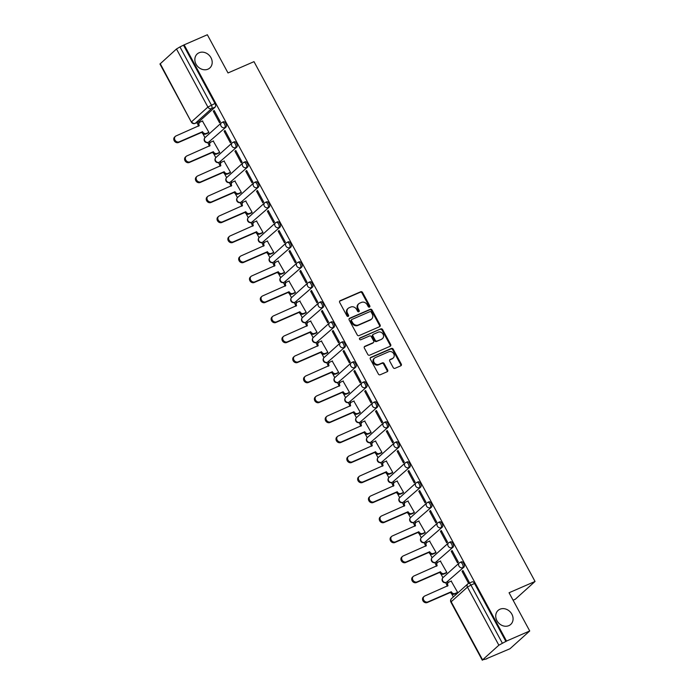 <?xml version="1.0" encoding="UTF-8"?>
<svg xmlns="http://www.w3.org/2000/svg" width="695" height="695" viewBox="0 0 695 695"><rect width="100%" height="100%" fill="white"/><g stroke="black" fill="none" stroke-linecap="round" stroke-linejoin="round"><path stroke-width="1.04" d="M369.479 307.103A1.008 0.86 48 0 0 369.801 305.878L362.573 292.508A1.442 1.234 48 0 0 360.748 291.744L340.159 300.7A1.442 1.234 48 0 0 339.69 302.464L346.918 315.834A1.008 0.86 48 0 0 348.525 315.139L347.587 313.402A4.63 3.935 48 0 1 348.152 308.371A4.63 3.935 48 0 1 349.072 307.781L350.784 307.042A4.63 3.935 48 0 1 356.622 309.475L357.56 311.204A1.008 0.86 48 0 0 359.159 310.509L358.229 308.78A4.63 3.935 48 0 1 358.794 303.75A4.63 3.935 48 0 1 359.715 303.159L361.426 302.412A4.63 3.935 48 0 1 367.264 304.844L368.202 306.573A1.008 0.86 48 0 0 369.479 307.103M369.323 307.155A1.008 0.86 48 0 0 369.227 306.399L361.999 293.021A1.442 1.234 48 0 0 360.175 292.265L339.629 301.204M348.039 316.416A1.008 0.86 48 0 0 347.952 315.652L347.014 313.923L347.587 313.402M358.681 311.786A1.008 0.86 48 0 0 358.585 311.021L357.656 309.292L358.229 308.78M499.966 609.228A9.426 8.019 48 0 0 498.098 610.427A9.426 8.019 48 0 0 497.629 621.782A9.426 8.019 48 0 0 508.844 625.639A9.426 8.019 48 0 0 510.712 624.431A9.426 8.019 48 0 0 511.181 613.086A9.426 8.019 48 0 0 499.966 609.228M199.083 52.759A9.426 8.019 48 0 0 197.215 53.958A9.426 8.019 48 0 0 196.746 65.313A9.426 8.019 48 0 0 207.961 69.17A9.426 8.019 48 0 0 209.829 67.962A9.426 8.019 48 0 0 210.298 56.616A9.426 8.019 48 0 0 199.083 52.759M393.196 367.559A1.442 1.234 48 0 0 395.021 368.324L400.798 365.813A1.442 1.234 48 0 0 401.258 364.058L393.231 349.203A1.442 1.234 48 0 0 391.407 348.447L370.809 357.404A1.442 1.234 48 0 0 370.348 359.159L378.375 374.006A1.442 1.234 48 0 0 380.2 374.77L387.185 371.738A1.442 1.234 48 0 0 387.645 369.975L384.205 363.624A1.442 1.234 48 0 0 382.38 362.86L378.923 364.362A3.866 3.293 48 0 1 374.327 362.781A3.866 3.293 48 0 1 374.509 358.125A3.866 3.293 48 0 1 375.283 357.63L388.835 351.74A3.866 3.293 48 0 1 393.44 353.321A3.866 3.293 48 0 1 393.248 357.977A3.866 3.293 48 0 1 392.475 358.472L390.216 359.454A1.442 1.234 48 0 0 389.756 361.209L393.196 367.559M184.149 44.845L207.345 34.75L228.003 72.958L253.996 61.655L535.046 581.454L509.061 592.757L529.72 630.964L506.525 641.059L184.149 44.845L179.962 46.93L211.367 105.014A2.945 1.486 66.5 0 1 211.601 108.611L195.33 123.276A2.945 1.486 66.5 0 1 195.121 123.415L198.735 121.842A2.945 1.486 -113.5 0 0 198.944 121.703L195.33 123.276A2.945 2.511 48 0 1 191.62 121.729L207.892 107.065L176.487 48.98L179.962 46.93M379.635 326.667A1.442 1.234 48 0 0 380.096 324.913L372.068 310.066A1.442 1.234 48 0 0 370.244 309.301L349.646 318.258A1.442 1.234 48 0 0 349.185 320.021L357.213 334.868A1.442 1.234 48 0 0 359.037 335.633L379.635 326.667M382.65 329.63L390.677 344.485A1.442 1.234 48 0 1 390.216 346.24L369.618 355.197A1.442 1.234 48 0 1 367.794 354.441L364.362 348.082A1.442 1.234 48 0 1 364.823 346.327L373.172 342.696A1.442 1.234 48 0 0 373.641 340.941L371.356 336.719A1.442 1.234 48 0 0 369.531 335.963L360.835 339.742A1.008 0.86 48 0 1 359.888 337.979L380.825 328.874A1.442 1.234 48 0 1 382.65 329.63L382.068 330.151L390.104 344.998L390.677 344.485M529.72 630.964L510 648.739L486.682 658.617M196.893 122.65L198.127 124.926M202.836 133.649L204.99 137.636M207.675 142.588L208.943 144.934M213.652 153.647L215.806 157.635M218.491 162.595L219.75 164.932M224.468 173.646L226.622 177.642M229.307 182.594L230.566 184.94M235.284 193.653L237.438 197.641M240.122 202.593L241.382 204.938M246.099 213.652L248.254 217.648M250.93 222.6L252.198 224.937M256.915 233.659L259.07 237.647M261.746 242.598L263.014 244.944M267.731 253.658L269.886 257.645M272.562 262.606L273.83 264.943M278.539 273.656L280.702 277.653M283.378 282.604L284.646 284.95M289.355 293.664L291.518 297.651M294.193 302.612L295.462 304.949M300.171 313.662L302.334 317.658M305.009 322.61L306.278 324.947M310.986 333.669L313.141 337.657M315.825 342.609L317.094 344.955M321.802 353.668L323.957 357.656M326.641 362.616L327.91 364.953M332.618 373.667L334.773 377.663M337.457 382.615L338.717 384.961M343.434 393.674L345.589 397.662M348.273 402.622L349.533 404.959M354.25 413.673L356.405 417.669M359.089 422.621L360.349 424.966M365.066 433.68L367.221 437.668M369.896 442.619L371.165 444.965M375.882 453.679L378.037 457.666M380.712 462.627L381.981 464.964M386.689 473.677L388.853 477.674M391.528 482.625L392.797 484.971M397.505 493.685L399.668 497.672M402.344 502.633L403.613 504.97M408.321 513.683L410.484 517.679M413.16 522.631L414.429 524.977M419.137 533.691L421.3 537.678M423.976 542.63L425.244 544.976M429.953 553.689L432.108 557.677M434.792 562.637L436.06 564.974M440.769 573.688L442.923 577.684M445.608 582.636L446.876 584.981M451.585 593.695L453.349 596.953M513.084 600.202L515.325 599.22L535.046 581.454M506.525 641.059L498.854 645.203L482.582 659.859L486.804 658.834M183.576 45.357L214.981 103.442A2.945 1.486 66.5 0 1 215.215 107.039L198.944 121.703M160.215 63.645L191.36 122.112L159.954 64.036L176.487 48.98M207.996 133.066L208.908 132.371L202.436 121.043M213.304 111.252L219.542 122.789L220.402 122.007L214.164 110.47L213.304 111.252L214.338 110.8M224.12 131.251L230.358 142.788L231.218 142.015L224.98 130.478L224.12 131.251L225.154 130.799M218.812 153.065L219.724 152.379L213.252 141.042M234.936 151.249L241.174 162.795L242.034 162.013L235.796 150.476L234.936 151.249L235.97 150.798M229.628 173.072L230.532 172.377L224.068 161.04M245.752 171.257L251.99 182.794L252.85 182.021L246.612 170.475L245.752 171.257L246.786 170.805M240.444 193.071L241.347 192.385L234.884 181.048M256.559 191.255L262.806 202.801L263.666 202.019L257.428 190.482L256.559 191.255L257.602 190.804M251.26 213.07L252.163 212.383L245.7 201.046M267.375 211.263L273.621 222.8L274.482 222.018L268.244 210.481L267.375 211.263L268.418 210.811M262.076 233.077L262.979 232.382L256.516 221.053M278.191 231.261L284.429 242.798L285.298 242.025L279.06 230.488L278.191 231.261L279.234 230.81M272.883 253.076L273.795 252.389L267.332 241.052M289.007 251.26L295.245 262.806L296.113 262.024L289.867 250.487L289.007 251.26L290.05 250.808M283.699 273.083L284.611 272.388L278.148 261.051M299.823 271.267L306.061 282.804L306.929 282.031L300.683 270.485L299.823 271.267L300.865 270.815M294.515 293.082L295.427 292.395L288.955 281.058M310.639 291.266L316.877 302.812L317.737 302.03L311.499 290.493L310.639 291.266L311.681 290.814M305.331 313.089L306.243 312.394L299.771 301.057M321.455 311.273L327.692 322.81L328.553 322.037L322.315 310.491L321.455 311.273L322.489 310.821M316.147 333.087L317.059 332.392L310.587 321.064M332.271 331.272L338.508 342.809L339.368 342.036L333.131 330.499L332.271 331.272L333.305 330.82M326.963 353.086L327.875 352.4L321.403 341.063M343.087 351.27L349.324 362.816L350.184 362.034L343.947 350.497L343.087 351.27L344.121 350.819M337.779 373.093L338.682 372.398L332.219 361.061M353.903 371.278L360.14 382.815L361 382.041L354.763 370.496L353.903 371.278L354.937 370.826M348.595 393.092L349.498 392.406L343.035 381.068M364.719 391.276L370.956 402.822L371.816 402.04L365.579 390.503L364.719 391.276L365.752 390.825M359.411 413.099L360.314 412.404L353.851 401.067M375.526 411.284L381.772 422.821L382.632 422.047L376.395 410.502L375.526 411.284L376.568 410.832M370.227 433.098L371.13 432.403L364.666 421.074M386.342 431.282L392.588 442.819L393.448 442.046L387.211 430.509L386.342 431.282L387.384 430.831M381.034 453.097L381.946 452.41L375.482 441.073M397.158 451.29L403.395 462.827L404.264 462.045L398.027 450.508L397.158 451.29L398.2 450.838M391.85 473.104L392.762 472.409L386.298 461.072M407.974 471.288L414.211 482.825L415.08 482.052L408.834 470.506L407.974 471.288L409.016 470.836M402.666 493.103L403.578 492.416L397.114 481.079M418.79 491.287L425.027 502.832L425.896 502.051L419.65 490.514L418.79 491.287L419.832 490.835M413.482 513.11L414.394 512.415L407.922 501.078M429.606 511.294L435.843 522.831L436.703 522.058L430.466 510.512L429.606 511.294L430.639 510.842M424.298 533.108L425.21 532.413L418.738 521.085M440.421 531.293L446.659 542.83L447.519 542.057L441.282 530.52L440.421 531.293L441.455 530.841M435.113 553.107L436.026 552.421L429.553 541.084M451.237 551.3L457.475 562.837L458.335 562.055L452.097 550.518L451.237 551.3L452.271 550.848M445.929 573.114L446.842 572.419L440.369 561.091M462.053 571.299L468.291 582.836L469.151 582.062L462.913 570.517L462.053 571.299L463.087 570.847M456.745 593.113L457.649 592.427L451.185 581.09M461.193 561.96A2.945 1.486 -113.5 0 1 461.402 561.829A2.945 1.486 -113.5 0 1 463.843 563.715A2.945 1.486 -113.5 0 1 463.965 567.094L446.416 582.314A2.945 1.486 66.5 0 1 446.199 582.453L447.484 581.889A2.945 1.486 -113.5 0 0 447.693 581.758M450.377 541.961A2.945 1.486 -113.5 0 1 450.586 541.822A2.945 1.486 -113.5 0 1 453.027 543.707A2.945 1.486 -113.5 0 1 453.149 547.087L435.6 562.316A2.945 1.486 66.5 0 1 435.383 562.446L436.668 561.89A2.945 1.486 -113.5 0 0 436.877 561.751M439.561 521.962A2.945 1.486 -113.5 0 1 439.779 521.823A2.945 1.486 -113.5 0 1 442.211 523.709A2.945 1.486 -113.5 0 1 442.333 527.088L424.784 542.308A2.945 1.486 66.5 0 1 424.567 542.447L425.853 541.891A2.945 1.486 -113.5 0 0 426.061 541.753M428.745 501.955A2.945 1.486 -113.5 0 1 428.963 501.816A2.945 1.486 -113.5 0 1 431.395 503.701A2.945 1.486 -113.5 0 1 431.526 507.089L413.968 522.31A2.945 1.486 66.5 0 1 413.76 522.44L415.037 521.884A2.945 1.486 -113.5 0 0 415.245 521.745M417.93 481.956A2.945 1.486 -113.5 0 1 418.147 481.817A2.945 1.486 -113.5 0 1 420.579 483.703A2.945 1.486 -113.5 0 1 420.71 487.082L403.152 502.303A2.945 1.486 66.5 0 1 402.944 502.442L404.221 501.886A2.945 1.486 -113.5 0 0 404.438 501.747M407.114 461.949A2.945 1.486 -113.5 0 1 407.331 461.819A2.945 1.486 -113.5 0 1 409.763 463.695A2.945 1.486 -113.5 0 1 409.894 467.083L392.336 482.304A2.945 1.486 66.5 0 1 392.128 482.443L393.405 481.878A2.945 1.486 -113.5 0 0 393.622 481.748M396.306 441.951A2.945 1.486 -113.5 0 1 396.515 441.812A2.945 1.486 -113.5 0 1 398.947 443.697A2.945 1.486 -113.5 0 1 399.078 447.076L381.52 462.297A2.945 1.486 66.5 0 1 381.312 462.436L382.589 461.88A2.945 1.486 -113.5 0 0 382.806 461.741M385.49 421.952A2.945 1.486 -113.5 0 1 385.699 421.813A2.945 1.486 -113.5 0 1 388.14 423.698A2.945 1.486 -113.5 0 1 388.262 427.078L370.704 442.298A2.945 1.486 66.5 0 1 370.496 442.437L371.782 441.881A2.945 1.486 -113.5 0 0 371.99 441.742M374.674 401.945A2.945 1.486 -113.5 0 1 374.883 401.806A2.945 1.486 -113.5 0 1 377.324 403.691A2.945 1.486 -113.5 0 1 377.446 407.079L359.888 422.299A2.945 1.486 66.5 0 1 359.68 422.43L360.966 421.874A2.945 1.486 -113.5 0 0 361.174 421.735M363.859 381.946A2.945 1.486 -113.5 0 1 364.067 381.807A2.945 1.486 -113.5 0 1 366.508 383.692A2.945 1.486 -113.5 0 1 366.63 387.072L349.072 402.292A2.945 1.486 66.5 0 1 348.864 402.431L350.15 401.875A2.945 1.486 -113.5 0 0 350.358 401.736M353.043 361.939A2.945 1.486 -113.5 0 1 353.251 361.808A2.945 1.486 -113.5 0 1 355.692 363.685A2.945 1.486 -113.5 0 1 355.814 367.073L338.265 382.293A2.945 1.486 66.5 0 1 338.048 382.432L339.334 381.868A2.945 1.486 -113.5 0 0 339.542 381.737M342.227 341.94A2.945 1.486 -113.5 0 1 342.435 341.801A2.945 1.486 -113.5 0 1 344.876 343.686A2.945 1.486 -113.5 0 1 344.998 347.066L327.449 362.286A2.945 1.486 66.5 0 1 327.232 362.425L328.518 361.869A2.945 1.486 -113.5 0 0 328.726 361.73M331.411 321.941A2.945 1.486 -113.5 0 1 331.619 321.802A2.945 1.486 -113.5 0 1 334.06 323.688A2.945 1.486 -113.5 0 1 334.182 327.067L316.633 342.288A2.945 1.486 66.5 0 1 316.416 342.427L317.702 341.87A2.945 1.486 -113.5 0 0 317.91 341.732M320.595 301.934A2.945 1.486 -113.5 0 1 320.812 301.795A2.945 1.486 -113.5 0 1 323.245 303.68A2.945 1.486 -113.5 0 1 323.366 307.068L305.817 322.289A2.945 1.486 66.5 0 1 305.609 322.419L306.886 321.863A2.945 1.486 -113.5 0 0 307.094 321.724M309.779 281.935A2.945 1.486 -113.5 0 1 309.996 281.796A2.945 1.486 -113.5 0 1 312.429 283.682A2.945 1.486 -113.5 0 1 312.559 287.061L295.001 302.282A2.945 1.486 66.5 0 1 294.793 302.421L296.07 301.865A2.945 1.486 -113.5 0 0 296.287 301.726M298.963 261.928A2.945 1.486 -113.5 0 1 299.18 261.798A2.945 1.486 -113.5 0 1 301.613 263.674A2.945 1.486 -113.5 0 1 301.743 267.062L284.185 282.283A2.945 1.486 66.5 0 1 283.977 282.422L285.254 281.857A2.945 1.486 -113.5 0 0 285.471 281.727M288.156 241.93A2.945 1.486 -113.5 0 1 288.364 241.791A2.945 1.486 -113.5 0 1 290.797 243.676A2.945 1.486 -113.5 0 1 290.927 247.055L273.37 262.276A2.945 1.486 66.5 0 1 273.161 262.415L274.438 261.859A2.945 1.486 -113.5 0 0 274.655 261.72M277.34 221.931A2.945 1.486 -113.5 0 1 277.548 221.792A2.945 1.486 -113.5 0 1 279.981 223.677A2.945 1.486 -113.5 0 1 280.111 227.057L262.554 242.277A2.945 1.486 66.5 0 1 262.345 242.416L263.622 241.86A2.945 1.486 -113.5 0 0 263.839 241.721M266.524 201.924A2.945 1.486 -113.5 0 1 266.732 201.785A2.945 1.486 -113.5 0 1 269.173 203.67A2.945 1.486 -113.5 0 1 269.295 207.058L251.738 222.278A2.945 1.486 66.5 0 1 251.529 222.409L252.815 221.853A2.945 1.486 -113.5 0 0 253.023 221.714M255.708 181.925A2.945 1.486 -113.5 0 1 255.916 181.786A2.945 1.486 -113.5 0 1 258.358 183.671A2.945 1.486 -113.5 0 1 258.479 187.051L240.922 202.271A2.945 1.486 66.5 0 1 240.713 202.41L241.999 201.854A2.945 1.486 -113.5 0 0 242.208 201.715M244.892 161.918A2.945 1.486 -113.5 0 1 245.1 161.787A2.945 1.486 -113.5 0 1 247.542 163.664A2.945 1.486 -113.5 0 1 247.663 167.052L230.106 182.272A2.945 1.486 66.5 0 1 229.897 182.411L231.183 181.847A2.945 1.486 -113.5 0 0 231.392 181.716M234.076 141.919A2.945 1.486 -113.5 0 1 234.285 141.78A2.945 1.486 -113.5 0 1 236.726 143.665A2.945 1.486 -113.5 0 1 236.847 147.045L219.299 162.265A2.945 1.486 66.5 0 1 219.081 162.404L220.367 161.848A2.945 1.486 -113.5 0 0 220.576 161.709M223.26 121.92A2.945 1.486 -113.5 0 1 223.469 121.781A2.945 1.486 -113.5 0 1 225.91 123.667A2.945 1.486 -113.5 0 1 226.031 127.046L208.483 142.267A2.945 1.486 66.5 0 1 208.265 142.405L209.551 141.85A2.945 1.486 -113.5 0 0 209.76 141.71M505.951 641.581L474.546 583.496A2.945 1.486 -113.5 0 0 472.218 581.828A2.945 1.486 -113.5 0 0 472.009 581.967M358.794 303.75L358.212 304.262A4.63 3.935 48 0 0 357.656 309.292M348.152 308.371L347.578 308.893A4.63 3.935 48 0 0 347.014 313.923M379.583 326.693A1.442 1.234 48 0 0 379.522 325.434L371.486 310.578A1.442 1.234 48 0 0 369.662 309.822L349.125 318.753M371.208 312.142A1.008 0.86 48 0 0 369.931 311.612L351.861 319.474A1.008 0.86 48 0 0 351.531 320.708L352.521 322.532A4.63 3.935 48 0 0 358.359 324.965L370.713 319.587A4.63 3.935 48 0 0 371.634 318.996A4.63 3.935 48 0 0 372.199 313.966L371.208 312.142M351.288 319.995A1.008 0.86 48 0 0 350.958 321.22L351.531 320.708M371.634 318.996L371.06 319.518A4.63 3.935 48 0 1 370.14 320.108L357.786 325.486A4.63 3.935 48 0 1 351.948 323.045L350.958 321.22M390.164 346.266A1.442 1.234 48 0 0 390.104 344.998M364.302 346.822L372.598 343.208A1.442 1.234 48 0 0 372.885 343.026L373.458 342.505M359.48 338.43L380.825 328.874M381.842 338.925A3.866 3.293 48 0 0 382.606 338.43A3.866 3.293 48 0 0 382.797 333.774A3.866 3.293 48 0 0 378.202 332.193L373.423 334.269A1.442 1.234 48 0 0 372.963 336.024L375.239 340.237A1.442 1.234 48 0 0 377.064 341.002L381.268 339.438A3.866 3.293 48 0 0 382.033 338.952L382.606 338.43M372.85 334.79A1.442 1.234 48 0 0 372.381 336.545L372.963 336.024M381.268 339.438L376.49 341.523A1.442 1.234 48 0 1 374.666 340.759L372.381 336.545M382.068 330.151A1.442 1.234 48 0 0 380.243 329.387M393.248 357.977L392.675 358.49A3.866 3.293 48 0 1 391.902 358.985L389.695 359.949M374.509 358.125L373.936 358.646A3.866 3.293 48 0 0 373.745 363.303A3.866 3.293 48 0 0 378.349 364.884L378.923 364.362M387.132 371.756A1.442 1.234 48 0 0 387.072 370.496L383.631 364.137A1.442 1.234 48 0 0 381.807 363.381L378.349 364.884M400.746 365.831A1.442 1.234 48 0 0 400.685 364.571L392.649 349.724A1.442 1.234 48 0 0 390.825 348.959L370.287 357.899M208.274 132.945L205.616 134.1A2.945 2.511 -132 0 1 201.898 132.554L202.645 131.876A2.945 2.511 48 0 0 206.363 133.423L208.882 132.328M202.714 120.921L200.195 122.016A2.945 2.511 48 0 0 199.613 122.389A2.945 2.511 48 0 0 199.248 125.595L176.043 135.925A3.388 2.884 48 0 0 175.375 136.359A3.388 2.884 48 0 0 175.201 140.442A3.388 2.884 48 0 0 179.232 141.823L202.54 131.685M201.793 132.354L178.485 142.501A3.388 2.884 -132 0 1 174.454 141.111A3.388 2.884 -132 0 1 174.627 137.037L175.375 136.359M198.457 126.177A2.945 2.511 -132 0 1 198.866 123.067L199.613 122.389M219.081 152.952L216.432 154.099A2.945 2.511 -132 0 1 212.713 152.553L213.461 151.875A2.945 2.511 48 0 0 217.179 153.43L219.698 152.335M213.53 140.92L211.011 142.015A2.945 2.511 48 0 0 210.429 142.397A2.945 2.511 48 0 0 210.064 145.594L186.859 155.932A3.388 2.884 48 0 0 186.19 156.358A3.388 2.884 48 0 0 186.017 160.441A3.388 2.884 48 0 0 190.048 161.831L213.356 151.684M212.609 152.361L189.301 162.5A3.388 2.884 -132 0 1 185.27 161.118A3.388 2.884 -132 0 1 185.435 157.035L186.19 156.358M209.273 146.176A2.945 2.511 -132 0 1 209.673 143.066L210.429 142.397M229.897 172.951L227.248 174.106A2.945 2.511 -132 0 1 223.529 172.551L224.277 171.882A2.945 2.511 48 0 0 227.995 173.429L230.514 172.334M224.346 160.927L221.827 162.022A2.945 2.511 48 0 0 221.236 162.395A2.945 2.511 48 0 0 220.88 165.601L197.675 175.931A3.388 2.884 48 0 0 196.998 176.365A3.388 2.884 48 0 0 196.833 180.439A3.388 2.884 48 0 0 200.864 181.829L224.172 171.691M223.425 172.36L200.117 182.507A3.388 2.884 -132 0 1 196.086 181.117A3.388 2.884 -132 0 1 196.251 177.034L196.998 176.365M220.089 166.183A2.945 2.511 -132 0 1 220.489 163.073L221.236 162.395M240.713 192.949L238.064 194.105A2.945 2.511 -132 0 1 234.345 192.558L235.092 191.881A2.945 2.511 48 0 0 238.811 193.436L241.33 192.341M235.153 180.926L232.643 182.021A2.945 2.511 48 0 0 232.052 182.394A2.945 2.511 48 0 0 231.696 185.6L208.491 195.938A3.388 2.884 48 0 0 207.814 196.364A3.388 2.884 48 0 0 207.649 200.447A3.388 2.884 48 0 0 211.68 201.828L234.988 191.69M234.241 192.367L210.933 202.506A3.388 2.884 -132 0 1 206.901 201.116A3.388 2.884 -132 0 1 207.067 197.041L207.814 196.364M230.905 186.182A2.945 2.511 -132 0 1 231.305 183.072L232.052 182.394M251.529 212.957L248.88 214.112A2.945 2.511 -132 0 1 245.161 212.557L245.908 211.888A2.945 2.511 48 0 0 249.627 213.435L252.146 212.34M245.969 200.924L243.459 202.028A2.945 2.511 48 0 0 242.868 202.401A2.945 2.511 48 0 0 242.512 205.598L219.307 215.936A3.388 2.884 48 0 0 218.63 216.371A3.388 2.884 48 0 0 218.465 220.445A3.388 2.884 48 0 0 222.496 221.835L245.804 211.688M245.057 212.366L221.748 222.504A3.388 2.884 -132 0 1 217.717 221.123A3.388 2.884 -132 0 1 217.883 217.04L218.63 216.371M241.712 206.189A2.945 2.511 -132 0 1 242.121 203.07L242.868 202.401M262.345 232.955L259.695 234.111A2.945 2.511 -132 0 1 255.977 232.564L256.724 231.887A2.945 2.511 48 0 0 260.443 233.433L262.962 232.339M256.785 220.932L254.274 222.026A2.945 2.511 48 0 0 253.684 222.4A2.945 2.511 48 0 0 253.328 225.606L230.123 235.935A3.388 2.884 48 0 0 229.446 236.369A3.388 2.884 48 0 0 229.281 240.453A3.388 2.884 48 0 0 233.311 241.834L256.62 231.696M255.873 232.365L232.564 242.512A3.388 2.884 -132 0 1 228.533 241.122A3.388 2.884 -132 0 1 228.698 237.047L229.446 236.369M252.528 226.188A2.945 2.511 -132 0 1 252.937 223.078L253.684 222.4M273.161 252.963L270.511 254.109A2.945 2.511 -132 0 1 266.793 252.563L267.54 251.885A2.945 2.511 48 0 0 271.259 253.44L273.769 252.346M267.601 240.93L265.082 242.025A2.945 2.511 48 0 0 264.5 242.407A2.945 2.511 48 0 0 264.143 245.604L240.939 255.942A3.388 2.884 48 0 0 240.262 256.377A3.388 2.884 48 0 0 240.096 260.451A3.388 2.884 48 0 0 244.127 261.841L267.436 251.694M266.689 252.372L243.38 262.51A3.388 2.884 -132 0 1 239.349 261.129A3.388 2.884 -132 0 1 239.514 257.046L240.262 256.377M263.344 246.186A2.945 2.511 -132 0 1 263.753 243.076L264.5 242.407M283.977 272.961L281.327 274.117A2.945 2.511 -132 0 1 277.609 272.562L278.356 271.893A2.945 2.511 48 0 0 282.074 273.439L284.585 272.344M278.417 260.938L275.898 262.032A2.945 2.511 48 0 0 275.316 262.406A2.945 2.511 48 0 0 274.959 265.612L251.746 275.941A3.388 2.884 48 0 0 251.077 276.375A3.388 2.884 48 0 0 250.912 280.459A3.388 2.884 48 0 0 254.943 281.84L278.252 271.702M277.505 272.37L254.196 282.517A3.388 2.884 -132 0 1 250.165 281.128A3.388 2.884 -132 0 1 250.33 277.044L251.077 276.375M274.16 266.194A2.945 2.511 -132 0 1 274.568 263.084L275.316 262.406M294.793 292.96L292.135 294.115A2.945 2.511 -132 0 1 288.425 292.569L289.172 291.891A2.945 2.511 48 0 0 292.89 293.446L295.401 292.352M289.233 280.936L286.714 282.031A2.945 2.511 48 0 0 286.132 282.405A2.945 2.511 48 0 0 285.775 285.61L262.562 295.948A3.388 2.884 48 0 0 261.893 296.374A3.388 2.884 48 0 0 261.728 300.457A3.388 2.884 48 0 0 265.751 301.839L289.068 291.7M288.321 292.378L265.004 302.516A3.388 2.884 -132 0 1 260.981 301.126A3.388 2.884 -132 0 1 261.146 297.052L261.893 296.374M284.976 286.192A2.945 2.511 -132 0 1 285.384 283.082L286.132 282.405M305.609 312.967L302.951 314.123A2.945 2.511 -132 0 1 299.232 312.568L299.988 311.899A2.945 2.511 48 0 0 303.698 313.445L306.217 312.35M300.049 300.944L297.53 302.038A2.945 2.511 48 0 0 296.947 302.412A2.945 2.511 48 0 0 296.583 305.609L273.378 315.947A3.388 2.884 48 0 0 272.709 316.381A3.388 2.884 48 0 0 272.544 320.456A3.388 2.884 48 0 0 276.567 321.846L299.884 311.708M299.137 312.376L275.819 322.515A3.388 2.884 -132 0 1 271.797 321.133A3.388 2.884 -132 0 1 271.962 317.05L272.709 316.381M295.792 306.2A2.945 2.511 -132 0 1 296.2 303.081L296.947 302.412M316.425 332.966L313.766 334.121A2.945 2.511 -132 0 1 310.048 332.575L310.795 331.897A2.945 2.511 48 0 0 314.514 333.452L317.033 332.349M310.865 320.942L308.345 322.037A2.945 2.511 48 0 0 307.763 322.411A2.945 2.511 48 0 0 307.399 325.616L284.194 335.946A3.388 2.884 48 0 0 283.525 336.38A3.388 2.884 48 0 0 283.36 340.463A3.388 2.884 48 0 0 287.382 341.844L310.691 331.706M309.944 332.375L286.635 342.522A3.388 2.884 -132 0 1 282.613 341.132A3.388 2.884 -132 0 1 282.778 337.058L283.525 336.38M306.608 326.198A2.945 2.511 -132 0 1 307.016 323.088L307.763 322.411M327.232 352.973L324.582 354.12A2.945 2.511 -132 0 1 320.864 352.573L321.611 351.896A2.945 2.511 48 0 0 325.329 353.451L327.849 352.356M321.681 340.941L319.161 342.036A2.945 2.511 48 0 0 318.579 342.418A2.945 2.511 48 0 0 318.214 345.615L295.01 355.953A3.388 2.884 48 0 0 294.341 356.387A3.388 2.884 48 0 0 294.167 360.462A3.388 2.884 48 0 0 298.198 361.852L321.507 351.705M320.76 352.382L297.451 362.521A3.388 2.884 -132 0 1 293.42 361.139A3.388 2.884 -132 0 1 293.594 357.056L294.341 356.387M317.424 346.197A2.945 2.511 -132 0 1 317.832 343.087L318.579 342.418M338.048 372.972L335.398 374.127A2.945 2.511 -132 0 1 331.68 372.572L332.427 371.903A2.945 2.511 48 0 0 336.145 373.45L338.665 372.355M332.497 360.948L329.977 362.043A2.945 2.511 48 0 0 329.395 362.416A2.945 2.511 48 0 0 329.03 365.622L305.826 375.952A3.388 2.884 48 0 0 305.157 376.386A3.388 2.884 48 0 0 304.983 380.469A3.388 2.884 48 0 0 309.014 381.85L332.323 371.712M331.576 372.381L308.267 382.528A3.388 2.884 -132 0 1 304.236 381.138A3.388 2.884 -132 0 1 304.401 377.055L305.157 376.386M328.24 366.204A2.945 2.511 -132 0 1 328.639 363.094L329.395 362.416M348.864 392.97L346.214 394.126A2.945 2.511 -132 0 1 342.496 392.579L343.243 391.902A2.945 2.511 48 0 0 346.961 393.457L349.481 392.362M343.313 380.947L340.793 382.041A2.945 2.511 48 0 0 340.203 382.415A2.945 2.511 48 0 0 339.846 385.621L316.642 395.959A3.388 2.884 48 0 0 315.964 396.385A3.388 2.884 48 0 0 315.799 400.468A3.388 2.884 48 0 0 319.83 401.858L343.139 391.711M342.392 392.388L319.083 402.527A3.388 2.884 -132 0 1 315.052 401.145A3.388 2.884 -132 0 1 315.217 397.062L315.964 396.385M339.056 386.203A2.945 2.511 -132 0 1 339.455 383.093L340.203 382.415M359.68 412.978L357.03 414.133A2.945 2.511 -132 0 1 353.312 412.578L354.059 411.909A2.945 2.511 48 0 0 357.777 413.456L360.297 412.361M354.12 400.954L351.609 402.049A2.945 2.511 48 0 0 351.018 402.422A2.945 2.511 48 0 0 350.662 405.628L327.458 415.958A3.388 2.884 48 0 0 326.78 416.392A3.388 2.884 48 0 0 326.615 420.466A3.388 2.884 48 0 0 330.646 421.856L353.955 411.718M353.208 412.387L329.899 422.525A3.388 2.884 -132 0 1 325.868 421.144A3.388 2.884 -132 0 1 326.033 417.061L326.78 416.392M349.872 406.21A2.945 2.511 -132 0 1 350.271 403.091L351.018 402.422M370.496 432.976L367.846 434.132A2.945 2.511 -132 0 1 364.128 432.585L364.875 431.908A2.945 2.511 48 0 0 368.593 433.463L371.113 432.368M364.936 420.953L362.425 422.047A2.945 2.511 48 0 0 361.834 422.421A2.945 2.511 48 0 0 361.478 425.627L338.274 435.956A3.388 2.884 48 0 0 337.596 436.391A3.388 2.884 48 0 0 337.431 440.474A3.388 2.884 48 0 0 341.462 441.855L364.771 431.717M364.024 432.386L340.715 442.533A3.388 2.884 -132 0 1 336.684 441.143A3.388 2.884 -132 0 1 336.849 437.068L337.596 436.391M360.679 426.209A2.945 2.511 -132 0 1 361.087 423.099L361.834 422.421M381.312 452.984L378.662 454.13A2.945 2.511 -132 0 1 374.944 452.584L375.691 451.915A2.945 2.511 48 0 0 379.409 453.461L381.92 452.367M375.752 440.951L373.241 442.046A2.945 2.511 48 0 0 372.65 442.428A2.945 2.511 48 0 0 372.294 445.625L349.09 455.963A3.388 2.884 48 0 0 348.412 456.398A3.388 2.884 48 0 0 348.247 460.472A3.388 2.884 48 0 0 352.278 461.862L375.587 451.715M374.84 452.393L351.531 462.531A3.388 2.884 -132 0 1 347.5 461.15A3.388 2.884 -132 0 1 347.665 457.067L348.412 456.398M371.495 446.207A2.945 2.511 -132 0 1 371.903 443.097L372.65 442.428M392.128 472.982L389.478 474.138A2.945 2.511 -132 0 1 385.76 472.583L386.507 471.914A2.945 2.511 48 0 0 390.225 473.46L392.736 472.365M386.568 460.959L384.048 462.053A2.945 2.511 48 0 0 383.466 462.427A2.945 2.511 48 0 0 383.11 465.633L359.906 475.962A3.388 2.884 48 0 0 359.228 476.396A3.388 2.884 48 0 0 359.063 480.48A3.388 2.884 48 0 0 363.094 481.861L386.403 471.723M385.656 472.392L362.347 482.539A3.388 2.884 -132 0 1 358.316 481.149A3.388 2.884 -132 0 1 358.481 477.074L359.228 476.396M382.311 466.215A2.945 2.511 -132 0 1 382.719 463.105L383.466 462.427M402.944 492.981L400.294 494.136A2.945 2.511 -132 0 1 396.576 492.59L397.323 491.912A2.945 2.511 48 0 0 401.041 493.467L403.552 492.373M397.384 480.957L394.864 482.052A2.945 2.511 48 0 0 394.282 482.426A2.945 2.511 48 0 0 393.926 485.631L370.713 495.969A3.388 2.884 48 0 0 370.044 496.395A3.388 2.884 48 0 0 369.879 500.478A3.388 2.884 48 0 0 373.91 501.868L397.219 491.721M396.471 492.399L373.163 502.537A3.388 2.884 -132 0 1 369.132 501.156A3.388 2.884 -132 0 1 369.297 497.073L370.044 496.395M393.127 486.213A2.945 2.511 -132 0 1 393.535 483.103L394.282 482.426M413.76 512.988L411.101 514.144A2.945 2.511 -132 0 1 407.392 512.589L408.139 511.92A2.945 2.511 48 0 0 411.848 513.466L414.368 512.371M408.2 500.965L405.68 502.059A2.945 2.511 48 0 0 405.098 502.433A2.945 2.511 48 0 0 404.742 505.639L381.529 515.968A3.388 2.884 48 0 0 380.86 516.402A3.388 2.884 48 0 0 380.695 520.477A3.388 2.884 48 0 0 384.717 521.867L408.035 511.728M407.287 512.397L383.97 522.536A3.388 2.884 -132 0 1 379.948 521.154A3.388 2.884 -132 0 1 380.113 517.071L380.86 516.402M403.943 506.221A2.945 2.511 -132 0 1 404.351 503.102L405.098 502.433M424.576 532.987L421.917 534.142A2.945 2.511 -132 0 1 418.199 532.596L418.946 531.918A2.945 2.511 48 0 0 422.664 533.473L425.184 532.379M419.016 520.963L416.496 522.058A2.945 2.511 48 0 0 415.914 522.432A2.945 2.511 48 0 0 415.549 525.637L392.345 535.967A3.388 2.884 48 0 0 391.676 536.401A3.388 2.884 48 0 0 391.511 540.484A3.388 2.884 48 0 0 395.533 541.865L418.85 531.727M418.095 532.405L394.786 542.543A3.388 2.884 -132 0 1 390.764 541.153A3.388 2.884 -132 0 1 390.929 537.079L391.676 536.401M414.759 526.219A2.945 2.511 -132 0 1 415.167 523.109L415.914 522.432M435.391 552.994L432.733 554.15A2.945 2.511 -132 0 1 429.015 552.595L429.762 551.926A2.945 2.511 48 0 0 433.48 553.472L436 552.377M429.831 540.962L427.312 542.057A2.945 2.511 48 0 0 426.73 542.439A2.945 2.511 48 0 0 426.365 545.636L403.161 555.974A3.388 2.884 48 0 0 402.492 556.408A3.388 2.884 48 0 0 402.327 560.483A3.388 2.884 48 0 0 406.349 561.873L429.658 551.726M428.911 552.403L405.602 562.542A3.388 2.884 -132 0 1 401.571 561.16A3.388 2.884 -132 0 1 401.745 557.077L402.492 556.408M425.575 546.218A2.945 2.511 -132 0 1 425.983 543.108L426.73 542.439M446.199 572.993L443.549 574.148A2.945 2.511 -132 0 1 439.831 572.593L440.578 571.924A2.945 2.511 48 0 0 444.296 573.471L446.816 572.376M440.647 560.969L438.128 562.064A2.945 2.511 48 0 0 437.546 562.437A2.945 2.511 48 0 0 437.181 565.643L413.977 575.973A3.388 2.884 48 0 0 413.308 576.407A3.388 2.884 48 0 0 413.134 580.49A3.388 2.884 48 0 0 417.165 581.871L440.474 571.733M439.727 572.402L416.418 582.549A3.388 2.884 -132 0 1 412.387 581.159A3.388 2.884 -132 0 1 412.561 577.085L413.308 576.407M436.391 566.225A2.945 2.511 -132 0 1 436.799 563.115L437.546 562.437M457.015 593L454.365 594.147A2.945 2.511 -132 0 1 450.647 592.6L451.394 591.923A2.945 2.511 48 0 0 455.112 593.478L457.631 592.383M451.463 580.968L448.944 582.062A2.945 2.511 48 0 0 448.353 582.445A2.945 2.511 48 0 0 447.997 585.642L424.793 595.98A3.388 2.884 48 0 0 424.115 596.406A3.388 2.884 48 0 0 423.95 600.489A3.388 2.884 48 0 0 427.981 601.879L451.29 591.732M450.542 592.409L427.234 602.548A3.388 2.884 -132 0 1 423.203 601.166A3.388 2.884 -132 0 1 423.368 597.083L424.115 596.406M447.206 586.224A2.945 2.511 -132 0 1 447.606 583.114L448.353 582.445M369.227 306.399L369.801 305.878M347.952 315.652L348.525 315.139M358.585 311.021L359.159 310.509M498.854 645.203L467.448 587.119L451.177 601.783L482.582 659.859M215.215 107.039L211.601 108.611A2.945 2.511 48 0 1 207.892 107.065L214.981 103.442M463.965 567.094L446.416 582.314A2.945 2.511 -132 0 1 442.698 580.759A2.945 2.511 48 0 1 443.054 577.562A2.945 2.945 0 0 0 446.199 582.453M453.149 547.087L435.6 562.316A2.945 2.511 -132 0 1 431.882 560.761A2.945 2.511 48 0 1 432.238 557.555A2.945 2.945 0 0 0 435.383 562.446M442.333 527.088L424.784 542.308A2.945 2.511 -132 0 1 421.066 540.762A2.945 2.511 48 0 1 421.422 537.556A2.945 2.945 0 0 0 424.567 542.447M431.526 507.089L413.968 522.31A2.945 2.511 -132 0 1 410.25 520.755A2.945 2.511 48 0 1 410.606 517.558A2.945 2.945 0 0 0 413.76 522.44M420.71 487.082L403.152 502.303A2.945 2.511 -132 0 1 399.434 500.756A2.945 2.511 48 0 1 399.79 497.551A2.945 2.945 0 0 0 402.944 502.442M409.894 467.083L392.336 482.304A2.945 2.511 -132 0 1 388.618 480.749A2.945 2.511 48 0 1 388.974 477.552A2.945 2.945 0 0 0 392.128 482.443M399.078 447.076L381.52 462.297A2.945 2.511 -132 0 1 377.802 460.75A2.945 2.511 48 0 1 378.167 457.545A2.945 2.945 0 0 0 381.312 462.436M388.262 427.078L370.704 442.298A2.945 2.511 -132 0 1 366.986 440.752A2.945 2.511 48 0 1 367.351 437.546A2.945 2.945 0 0 0 370.496 442.437M377.446 407.079L359.888 422.299A2.945 2.511 -132 0 1 356.17 420.744A2.945 2.511 48 0 1 356.535 417.547A2.945 2.945 0 0 0 359.68 422.43M366.63 387.072L349.072 402.292A2.945 2.511 -132 0 1 345.363 400.746A2.945 2.511 48 0 1 345.719 397.54A2.945 2.945 0 0 0 348.864 402.431M355.814 367.073L338.265 382.293A2.945 2.511 -132 0 1 334.547 380.738A2.945 2.511 48 0 1 334.903 377.541A2.945 2.945 0 0 0 338.048 382.432M344.998 347.066L327.449 362.286A2.945 2.511 -132 0 1 323.731 360.74A2.945 2.511 48 0 1 324.087 357.534A2.945 2.945 0 0 0 327.232 362.425M334.182 327.067L316.633 342.288A2.945 2.511 -132 0 1 312.915 340.741A2.945 2.511 48 0 1 313.271 337.535A2.945 2.945 0 0 0 316.416 342.427M323.366 307.068L305.817 322.289A2.945 2.511 -132 0 1 302.099 320.734A2.945 2.511 48 0 1 302.455 317.537A2.945 2.945 0 0 0 305.609 322.419M312.559 287.061L295.001 302.282A2.945 2.511 -132 0 1 291.283 300.735A2.945 2.511 48 0 1 291.639 297.53A2.945 2.945 0 0 0 294.793 302.421M301.743 267.062L284.185 282.283A2.945 2.511 -132 0 1 280.467 280.728A2.945 2.511 48 0 1 280.823 277.531A2.945 2.945 0 0 0 283.977 282.422M290.927 247.055L273.37 262.276A2.945 2.511 -132 0 1 269.651 260.729A2.945 2.511 48 0 1 270.016 257.524A2.945 2.945 0 0 0 273.161 262.415M280.111 227.057L262.554 242.277A2.945 2.511 -132 0 1 258.835 240.731A2.945 2.511 48 0 1 259.2 237.525A2.945 2.945 0 0 0 262.345 242.416M269.295 207.058L251.738 222.278A2.945 2.511 -132 0 1 248.019 220.723A2.945 2.511 48 0 1 248.384 217.526A2.945 2.945 0 0 0 251.529 222.409M258.479 187.051L240.922 202.271A2.945 2.511 -132 0 1 237.204 200.725A2.945 2.511 48 0 1 237.568 197.519A2.945 2.945 0 0 0 240.713 202.41M247.663 167.052L230.106 182.272A2.945 2.511 -132 0 1 226.396 180.717A2.945 2.511 48 0 1 226.752 177.52A2.945 2.945 0 0 0 229.897 182.411M236.847 147.045L219.299 162.265A2.945 2.511 -132 0 1 215.58 160.719A2.945 2.511 48 0 1 215.936 157.513A2.945 2.945 0 0 0 219.081 162.404M226.031 127.046L208.483 142.267A2.945 2.511 -132 0 1 204.764 140.72A2.945 2.511 48 0 1 205.121 137.514A2.945 2.945 0 0 0 208.265 142.405M221.974 122.476A2.945 1.486 66.5 0 1 222.191 122.337A2.945 1.486 66.5 0 1 224.624 124.223A2.945 1.486 66.5 0 1 224.754 127.602A2.945 2.511 -132 0 1 221.036 126.056A2.945 2.511 -132 0 1 221.392 122.85A2.945 2.511 -132 0 1 221.974 122.476M232.79 142.475A2.945 1.486 66.5 0 1 233.007 142.336A2.945 1.486 66.5 0 1 235.44 144.221A2.945 1.486 66.5 0 1 235.57 147.601A2.945 2.511 -132 0 1 231.852 146.054A2.945 2.511 -132 0 1 232.208 142.849A2.945 2.511 -132 0 1 232.79 142.475M243.606 162.482A2.945 1.486 66.5 0 1 243.823 162.343A2.945 1.486 66.5 0 1 246.256 164.228A2.945 1.486 66.5 0 1 246.386 167.608A2.945 2.511 -132 0 1 242.668 166.053A2.945 2.511 -132 0 1 243.024 162.856A2.945 2.511 -132 0 1 243.606 162.482M254.422 182.481A2.945 1.486 66.5 0 1 254.639 182.342A2.945 1.486 66.5 0 1 257.072 184.227A2.945 1.486 66.5 0 1 257.193 187.607A2.945 2.511 -132 0 1 253.484 186.06A2.945 2.511 -132 0 1 253.84 182.855A2.945 2.511 -132 0 1 254.422 182.481M265.238 202.48A2.945 1.486 66.5 0 1 265.447 202.349A2.945 1.486 66.5 0 1 267.888 204.226A2.945 1.486 66.5 0 1 268.009 207.614A2.945 2.511 -132 0 1 264.291 206.059A2.945 2.511 -132 0 1 264.656 202.862A2.945 2.511 -132 0 1 265.238 202.48M276.054 222.487A2.945 1.486 66.5 0 1 276.262 222.348A2.945 1.486 66.5 0 1 278.704 224.233A2.945 1.486 66.5 0 1 278.825 227.613A2.945 2.511 -132 0 1 275.107 226.066A2.945 2.511 -132 0 1 275.472 222.86A2.945 2.511 -132 0 1 276.054 222.487M286.87 242.486A2.945 1.486 66.5 0 1 287.078 242.346A2.945 1.486 66.5 0 1 289.52 244.232A2.945 1.486 66.5 0 1 289.641 247.62A2.945 2.511 -132 0 1 285.923 246.065A2.945 2.511 -132 0 1 286.288 242.859A2.945 2.511 -132 0 1 286.87 242.486M297.686 262.493A2.945 1.486 66.5 0 1 297.894 262.354A2.945 1.486 66.5 0 1 300.336 264.239A2.945 1.486 66.5 0 1 300.457 267.618A2.945 2.511 -132 0 1 296.739 266.063A2.945 2.511 -132 0 1 297.095 262.866A2.945 2.511 -132 0 1 297.686 262.493M308.502 282.491A2.945 1.486 66.5 0 1 308.71 282.352A2.945 1.486 66.5 0 1 311.152 284.238A2.945 1.486 66.5 0 1 311.273 287.617A2.945 2.511 -132 0 1 307.555 286.071A2.945 2.511 -132 0 1 307.911 282.865A2.945 2.511 -132 0 1 308.502 282.491M319.318 302.49A2.945 1.486 66.5 0 1 319.526 302.36A2.945 1.486 66.5 0 1 321.967 304.236A2.945 1.486 66.5 0 1 322.089 307.624A2.945 2.511 -132 0 1 318.371 306.069A2.945 2.511 -132 0 1 318.727 302.872A2.945 2.511 -132 0 1 319.318 302.49M330.134 322.497A2.945 1.486 66.5 0 1 330.342 322.358A2.945 1.486 66.5 0 1 332.775 324.244A2.945 1.486 66.5 0 1 332.905 327.623A2.945 2.511 -132 0 1 329.187 326.077A2.945 2.511 -132 0 1 329.543 322.871A2.945 2.511 -132 0 1 330.134 322.497M340.941 342.496A2.945 1.486 66.5 0 1 341.158 342.357A2.945 1.486 66.5 0 1 343.591 344.242A2.945 1.486 66.5 0 1 343.721 347.63A2.945 2.511 -132 0 1 340.003 346.075A2.945 2.511 -132 0 1 340.359 342.87A2.945 2.511 -132 0 1 340.941 342.496M351.757 362.503A2.945 1.486 66.5 0 1 351.974 362.364A2.945 1.486 66.5 0 1 354.407 364.25A2.945 1.486 66.5 0 1 354.537 367.629A2.945 2.511 -132 0 1 350.819 366.083A2.945 2.511 -132 0 1 351.175 362.877A2.945 2.511 -132 0 1 351.757 362.503M362.573 382.502A2.945 1.486 66.5 0 1 362.79 382.363A2.945 1.486 66.5 0 1 365.222 384.248A2.945 1.486 66.5 0 1 365.344 387.628A2.945 2.511 -132 0 1 361.635 386.081A2.945 2.511 -132 0 1 361.991 382.876A2.945 2.511 -132 0 1 362.573 382.502M373.389 402.501A2.945 1.486 66.5 0 1 373.606 402.37A2.945 1.486 66.5 0 1 376.038 404.247A2.945 1.486 66.5 0 1 376.16 407.635A2.945 2.511 -132 0 1 372.442 406.08A2.945 2.511 -132 0 1 372.807 402.883A2.945 2.511 -132 0 1 373.389 402.501M384.205 422.508A2.945 1.486 66.5 0 1 384.413 422.369A2.945 1.486 66.5 0 1 386.854 424.254A2.945 1.486 66.5 0 1 386.976 427.634A2.945 2.511 -132 0 1 383.258 426.087A2.945 2.511 -132 0 1 383.623 422.881A2.945 2.511 -132 0 1 384.205 422.508M395.021 442.507A2.945 1.486 66.5 0 1 395.229 442.368A2.945 1.486 66.5 0 1 397.67 444.253A2.945 1.486 66.5 0 1 397.792 447.641A2.945 2.511 -132 0 1 394.074 446.086A2.945 2.511 -132 0 1 394.439 442.889A2.945 2.511 -132 0 1 395.021 442.507M405.837 462.514A2.945 1.486 66.5 0 1 406.045 462.375A2.945 1.486 66.5 0 1 408.486 464.26A2.945 1.486 66.5 0 1 408.608 467.639A2.945 2.511 -132 0 1 404.89 466.093A2.945 2.511 -132 0 1 405.255 462.887A2.945 2.511 -132 0 1 405.837 462.514M416.653 482.512A2.945 1.486 66.5 0 1 416.861 482.373A2.945 1.486 66.5 0 1 419.302 484.259A2.945 1.486 66.5 0 1 419.424 487.638A2.945 2.511 -132 0 1 415.706 486.092A2.945 2.511 -132 0 1 416.062 482.886A2.945 2.511 -132 0 1 416.653 482.512M427.468 502.511A2.945 1.486 66.5 0 1 427.677 502.381A2.945 1.486 66.5 0 1 430.118 504.257A2.945 1.486 66.5 0 1 430.24 507.645A2.945 2.511 -132 0 1 426.522 506.09A2.945 2.511 -132 0 1 426.878 502.893A2.945 2.511 -132 0 1 427.468 502.511M438.284 522.518A2.945 1.486 66.5 0 1 438.493 522.379A2.945 1.486 66.5 0 1 440.934 524.265A2.945 1.486 66.5 0 1 441.056 527.644A2.945 2.511 -132 0 1 437.337 526.098A2.945 2.511 -132 0 1 437.694 522.892A2.945 2.511 -132 0 1 438.284 522.518M449.1 542.517A2.945 1.486 66.5 0 1 449.309 542.387A2.945 1.486 66.5 0 1 451.741 544.263A2.945 1.486 66.5 0 1 451.872 547.651A2.945 2.511 -132 0 1 448.153 546.096A2.945 2.511 -132 0 1 448.51 542.899A2.945 2.511 -132 0 1 449.1 542.517M459.908 562.524A2.945 1.486 66.5 0 1 460.125 562.385A2.945 1.486 66.5 0 1 462.557 564.27A2.945 1.486 66.5 0 1 462.688 567.65A2.945 2.511 -132 0 1 458.969 566.104A2.945 2.511 -132 0 1 459.326 562.898A2.945 2.511 -132 0 1 459.908 562.524M474.546 583.496L470.932 585.068L502.337 643.153M468.395 583.539A2.945 1.486 66.5 0 1 468.604 583.4A2.945 1.486 66.5 0 1 470.932 585.068L467.448 587.119A2.945 2.511 -132 0 1 467.813 583.913A2.945 2.511 -132 0 1 468.395 583.539M450.916 602.165L451.177 601.783A2.945 2.511 -132 0 1 451.541 598.577A2.945 2.945 0 0 0 450.916 602.165L482.321 660.25M339.655 301.152L340.159 300.7M360.175 292.265L360.748 291.744M361.999 293.021L362.573 292.508M349.151 318.71L349.646 318.258M369.662 309.822L370.244 309.301M371.486 310.578L372.068 310.066M379.522 325.434L380.096 324.913M351.948 323.045L352.521 322.532M357.786 325.486L358.359 324.965M370.14 320.108L370.713 319.587M364.319 346.779L364.823 346.327M372.598 343.208L373.172 342.696M374.666 340.759L375.239 340.237M376.49 341.523L377.064 341.002M389.721 359.906L390.216 359.454M391.902 358.985L392.475 358.472M381.807 363.381L382.38 362.86M383.631 364.137L384.205 363.624M387.072 370.496L387.645 369.975M370.313 357.856L370.809 357.404M390.825 348.959L391.407 348.447M392.649 349.724L393.231 349.203M400.685 364.571L401.258 364.058M201.898 132.554L202.645 131.876M205.616 134.1L206.363 133.423M198.744 126.056L199.248 125.595M178.485 142.501L179.232 141.823M212.713 152.553L213.461 151.875M216.432 154.099L217.179 153.43M209.56 146.054L210.064 145.594M189.301 162.5L190.048 161.831M223.529 172.551L224.277 171.882M227.248 174.106L227.995 173.429M220.367 166.053L220.88 165.601M200.117 182.507L200.864 181.829M234.345 192.558L235.092 191.881M238.064 194.105L238.811 193.436M231.183 186.06L231.696 185.6M210.933 202.506L211.68 201.828M245.161 212.557L245.908 211.888M248.88 214.112L249.627 213.435M241.999 206.059L242.512 205.598M221.748 222.504L222.496 221.835M255.977 232.564L256.724 231.887M259.695 234.111L260.443 233.433M252.815 226.066L253.328 225.606M232.564 242.512L233.311 241.834M266.793 252.563L267.54 251.885M270.511 254.109L271.259 253.44M263.631 246.065L264.143 245.604M243.38 262.51L244.127 261.841M277.609 272.562L278.356 271.893M281.327 274.117L282.074 273.439M274.447 266.072L274.959 265.612M254.196 282.517L254.943 281.84M288.425 292.569L289.172 291.891M292.135 294.115L292.89 293.446M285.263 286.071L285.775 285.61M265.004 302.516L265.751 301.839M299.232 312.568L299.988 311.899M302.951 314.123L303.698 313.445M296.079 306.069L296.583 305.609M275.819 322.515L276.567 321.846M310.048 332.575L310.795 331.897M313.766 334.121L314.514 333.452M306.895 326.077L307.399 325.616M286.635 342.522L287.382 341.844M320.864 352.573L321.611 351.896M324.582 354.12L325.329 353.451M317.711 346.075L318.214 345.615M297.451 362.521L298.198 361.852M331.68 372.572L332.427 371.903M335.398 374.127L336.145 373.45M328.527 366.083L329.03 365.622M308.267 382.528L309.014 381.85M342.496 392.579L343.243 391.902M346.214 394.126L346.961 393.457M339.334 386.081L339.846 385.621M319.083 402.527L319.83 401.858M353.312 412.578L354.059 411.909M357.03 414.133L357.777 413.456M350.15 406.08L350.662 405.628M329.899 422.525L330.646 421.856M364.128 432.585L364.875 431.908M367.846 434.132L368.593 433.463M360.966 426.087L361.478 425.627M340.715 442.533L341.462 441.855M374.944 452.584L375.691 451.915M378.662 454.13L379.409 453.461M371.782 446.086L372.294 445.625M351.531 462.531L352.278 461.862M385.76 472.583L386.507 471.914M389.478 474.138L390.225 473.46M382.597 466.093L383.11 465.633M362.347 482.539L363.094 481.861M396.576 492.59L397.323 491.912M400.294 494.136L401.041 493.467M393.413 486.092L393.926 485.631M373.163 502.537L373.91 501.868M407.392 512.589L408.139 511.92M411.101 514.144L411.848 513.466M404.229 506.09L404.742 505.639M383.97 522.536L384.717 521.867M418.199 532.596L418.946 531.918M421.917 534.142L422.664 533.473M415.045 526.098L415.549 525.637M394.786 542.543L395.533 541.865M429.015 552.595L429.762 551.926M432.733 554.15L433.48 553.472M425.861 546.096L426.365 545.636M405.602 562.542L406.349 561.873M439.831 572.593L440.578 571.924M443.549 574.148L444.296 573.471M436.677 566.104L437.181 565.643M416.418 582.549L417.165 581.871M450.647 592.6L451.394 591.923M454.365 594.147L455.112 593.478M447.493 586.102L447.997 585.642M427.234 602.548L427.981 601.879M223.469 121.781L222.191 122.337A2.945 2.945 0 0 0 221.392 122.85L205.121 137.514M234.285 141.78L233.007 142.336A2.945 2.945 0 0 0 232.208 142.849L215.936 157.513M245.1 161.787L243.823 162.343A2.945 2.945 0 0 0 243.024 162.856L226.752 177.52M255.916 181.786L254.639 182.342A2.945 2.945 0 0 0 253.84 182.855L237.568 197.519M266.732 201.785L265.447 202.349A2.945 2.945 0 0 0 264.656 202.862L248.384 217.526M277.548 221.792L276.262 222.348A2.945 2.945 0 0 0 275.472 222.86L259.2 237.525M288.364 241.791L287.078 242.346A2.945 2.945 0 0 0 286.288 242.859L270.016 257.524M299.18 261.798L297.894 262.354A2.945 2.945 0 0 0 297.095 262.866L280.823 277.531M309.996 281.796L308.71 282.352A2.945 2.945 0 0 0 307.911 282.865L291.639 297.53M320.812 301.795L319.526 302.36A2.945 2.945 0 0 0 318.727 302.872L302.455 317.537M331.619 321.802L330.342 322.358A2.945 2.945 0 0 0 329.543 322.871L313.271 337.535M342.435 341.801L341.158 342.357A2.945 2.945 0 0 0 340.359 342.87L324.087 357.534M353.251 361.808L351.974 362.364A2.945 2.945 0 0 0 351.175 362.877L334.903 377.541M364.067 381.807L362.79 382.363A2.945 2.945 0 0 0 361.991 382.876L345.719 397.54M374.883 401.806L373.606 402.37A2.945 2.945 0 0 0 372.807 402.883L356.535 417.547M385.699 421.813L384.413 422.369A2.945 2.945 0 0 0 383.623 422.881L367.351 437.546M396.515 441.812L395.229 442.368A2.945 2.945 0 0 0 394.439 442.889L378.167 457.545M407.331 461.819L406.045 462.375A2.945 2.945 0 0 0 405.255 462.887L388.974 477.552M418.147 481.817L416.861 482.373A2.945 2.945 0 0 0 416.062 482.886L399.79 497.551M428.963 501.816L427.677 502.381A2.945 2.945 0 0 0 426.878 502.893L410.606 517.558M439.779 521.823L438.493 522.379A2.945 2.945 0 0 0 437.694 522.892L421.422 537.556M450.586 541.822L449.309 542.387A2.945 2.945 0 0 0 448.51 542.899L432.238 557.555M461.402 561.829L460.125 562.385A2.945 2.945 0 0 0 459.326 562.898L443.054 577.562M472.218 581.828L468.604 583.4A2.945 2.945 0 0 0 467.813 583.913L451.541 598.577M191.36 122.112A2.945 2.945 0 0 0 195.121 123.415M351.079 320.126L351.661 319.604M372.563 334.973L373.137 334.451"/></g></svg>

